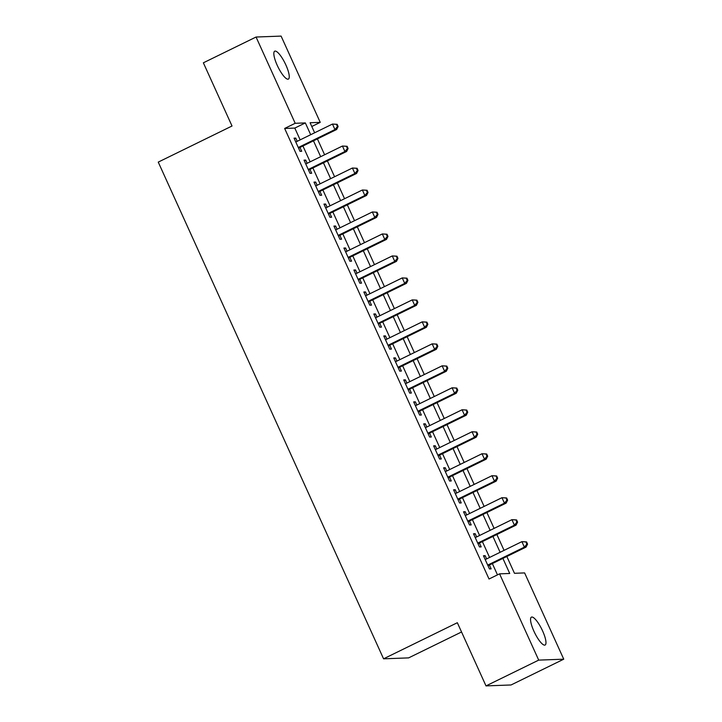 <?xml version="1.0" encoding="UTF-8"?>
<svg xmlns="http://www.w3.org/2000/svg" width="722" height="722" viewBox="0 0 722 722"><rect width="100%" height="100%" fill="white"/><g stroke="black" fill="none" stroke-linecap="round" stroke-linejoin="round"><path stroke-width="1.08" d="M533.928 631.236A15.541 3.989 -116.1 0 1 531.437 617.12A15.541 3.989 -116.1 0 1 542.592 630.92A15.541 3.989 -116.1 0 1 545.092 645.035A15.541 3.989 -116.1 0 1 533.928 631.236M277.212 65.296A15.541 3.989 -116.1 0 1 274.712 51.181A15.541 3.989 -116.1 0 1 285.876 64.98A15.541 3.989 -116.1 0 1 288.376 79.095A15.541 3.989 -116.1 0 1 277.212 65.296M461.548 631.985L408.616 657.886L383.572 658.816L158.253 162.107L232.024 126.007L203.36 62.814L256.057 37.03L281.102 36.1L320.234 122.361L310.081 122.74L314.639 132.785M311.787 126.503L320.234 122.361M506.835 556.491L514.461 573.295L524.614 572.916L563.747 659.186L538.702 660.116L499.57 573.846L509.723 573.476L502.9 558.422M538.702 660.116L486.005 685.9L511.05 684.97L563.747 659.186M486.619 558.9L485.166 555.687L483.469 555.75L489.453 568.936L491.141 568.873L489.399 565.028M476.655 536.924L475.193 533.702L473.497 533.766L479.48 546.951L481.177 546.888L479.426 543.043M466.683 514.948L465.221 511.727L463.533 511.79L469.517 524.975L471.204 524.912L469.462 521.067M456.71 492.973L455.257 489.751L453.56 489.814L459.544 502.999L461.232 502.936L459.49 499.092M446.747 470.988L445.284 467.775L443.588 467.829L449.571 481.023L451.268 480.96L449.517 477.116M436.774 449.012L435.312 445.79L433.624 445.853L439.599 459.039L441.295 458.975L439.554 455.131M426.801 427.036L425.348 423.814L423.652 423.877L429.635 437.063L431.323 437L429.581 433.155M416.838 405.06L415.376 401.838L413.679 401.901L419.662 415.087L421.359 415.024L419.608 411.179M406.865 383.075L405.403 379.853L403.715 379.916L409.69 393.111L411.387 393.048L409.645 389.194M396.892 361.099L395.43 357.877L393.743 357.941L399.726 371.126L401.414 371.063L399.672 367.218M386.929 339.123L385.467 335.901L383.77 335.965L389.754 349.15L391.45 349.087L389.7 345.242M376.956 317.138L375.494 313.926L373.806 313.989L379.781 327.174L381.478 327.111L379.736 323.266M366.984 295.163L365.522 291.941L363.834 292.004L369.817 305.198L371.505 305.135L369.763 301.282M357.02 273.187L355.558 269.965L353.861 270.028L359.845 283.214L361.541 283.15L359.791 279.306M347.047 251.211L345.585 247.989L343.898 248.052L349.872 261.238L351.569 261.174L349.827 257.33M337.075 229.226L335.613 226.013L333.925 226.076L339.909 239.262L341.596 239.199L339.854 235.354M327.111 207.25L325.649 204.028L323.952 204.091L329.936 217.286L331.624 217.223L329.882 213.369M317.138 185.274L315.676 182.052L313.98 182.115L319.963 195.301L321.66 195.238L319.909 191.393M307.166 163.298L305.704 160.076L304.016 160.14L310 173.325L311.687 173.262L309.946 169.417M300.153 139.869L294.802 128.074L284.648 128.453L489.029 579.008L499.57 573.846M497.476 574.874L492.359 563.575M489.579 557.456L482.386 541.599M479.607 535.48L472.414 519.623M469.643 513.495L462.45 497.638M459.67 491.52L452.477 475.663M449.698 469.544L442.505 453.687M439.734 447.568L432.541 431.711M429.761 425.583L422.569 409.726M419.789 403.607L412.596 387.75M409.825 381.631L402.632 365.774M399.853 359.655L392.66 343.798M389.88 337.67L382.687 321.813M379.916 315.695L372.723 299.838M369.944 293.719L362.751 277.862M359.971 271.743L352.778 255.886M350.008 249.758L342.815 233.901M340.035 227.782L332.842 211.925M330.062 205.806L322.869 189.949M320.09 183.83L312.897 167.973M310.126 161.845L302.933 145.988M297.193 141.313L295.74 138.101L294.044 138.164L300.027 151.349L301.715 151.286L299.973 147.441M486.005 685.9L457.342 622.716L383.572 658.816M284.648 128.453L295.19 123.291L256.057 37.03M310.695 134.716L305.343 122.92L295.19 123.291M500.12 552.303L492.927 536.446M490.148 530.318L482.955 514.461M480.184 508.342L472.982 492.485M470.212 486.366L463.019 470.509M460.239 464.39L453.046 448.524M450.266 442.405L443.073 426.549M440.303 420.43L433.11 404.573M430.33 398.454L423.137 382.597M420.357 376.469L413.164 360.612M410.394 354.493L403.201 338.636M400.421 332.517L393.228 316.66M390.449 310.541L383.256 294.684M380.485 288.556L373.292 272.699M370.512 266.58L363.319 250.724M360.54 244.605L353.347 228.748M350.576 222.629L343.383 206.772M340.603 200.644L333.411 184.787M330.631 178.668L323.438 162.811M320.667 156.692L313.474 140.835M317.409 138.904L324.602 154.761M327.382 160.88L334.575 176.737M337.354 182.865L344.547 198.721M347.318 204.84L354.52 220.697M357.291 226.816L364.484 242.673M367.263 248.792L374.456 264.649M377.236 270.777L384.429 286.634M387.2 292.753L394.392 308.61M397.172 314.729L404.365 330.586M407.145 336.705L414.338 352.562M417.108 358.69L424.301 374.547M427.081 380.665L434.274 396.522M437.054 402.641L444.247 418.498M447.017 424.617L454.21 440.474M456.99 446.602L464.183 462.459M466.963 468.578L474.155 484.435M476.926 490.554L484.119 506.411M486.899 512.53L494.092 528.387M496.871 534.515L504.064 550.372M294.802 128.074L305.343 122.92M294.332 138.786L295.74 138.101M304.296 160.762L305.704 160.076M314.269 182.738L315.676 182.052M324.241 204.723L325.649 204.028M334.205 226.699L335.613 226.013M344.177 248.675L345.585 247.989M354.15 270.66L355.558 269.965M364.114 292.636L365.522 291.941M374.086 314.612L375.494 313.926M384.059 336.587L385.467 335.901M394.022 358.572L395.43 357.877M403.995 380.548L405.403 379.853M413.968 402.524L415.376 401.838M423.931 424.5L425.348 423.814M433.904 446.485L435.312 445.79M443.877 468.461L445.284 467.775M453.849 490.437L455.257 489.751M463.813 512.412L465.221 511.727M473.785 534.397L475.193 533.702M483.758 556.373L485.166 555.687M298.565 148.127L336.651 129.491L334.954 129.554L298.285 147.505M337.454 126.549L334.954 129.554L332.463 124.058L337.138 124.319L336.461 124.346L337.454 126.549L338.131 126.521L337.138 124.319M295.785 142.008L332.463 124.058L336.461 124.346M336.651 129.491L338.131 126.521M308.538 170.103L346.623 151.467L344.926 151.53L308.249 169.48M347.426 148.524L344.926 151.53L342.436 146.034L347.111 146.304L346.434 146.322L347.426 148.524L348.103 148.497L347.111 146.304M305.758 163.984L342.436 146.034L346.434 146.322M346.623 151.467L348.103 148.497M318.501 192.079L356.587 173.442L354.899 173.506L318.221 191.456M357.399 170.5L354.899 173.506L352.408 168.018L357.074 168.28L356.397 168.307L357.399 170.5L358.076 170.473L357.074 168.28M315.731 185.96L352.408 168.018L356.397 168.307M356.587 173.442L358.076 170.473M328.474 214.064L366.559 195.427L364.863 195.491L328.194 213.432M367.363 192.476L364.863 195.491L362.372 189.994L367.047 190.256L366.37 190.283L367.363 192.476L368.039 192.458L367.047 190.256M325.694 207.945L362.372 189.994L366.37 190.283M366.559 195.427L368.039 192.458M338.447 236.04L376.532 217.403L374.835 217.466L338.158 235.417M377.335 214.461L374.835 217.466L372.344 211.97L377.019 212.232L376.342 212.259L377.335 214.461L378.012 214.434L377.019 212.232M335.667 229.921L372.344 211.97L376.342 212.259M376.532 217.403L378.012 214.434M348.419 258.016L386.496 239.379L384.808 239.442L348.13 257.393M387.308 236.437L384.808 239.442L382.317 233.946L386.983 234.217L386.306 234.235L387.308 236.437L387.985 236.41L386.983 234.217M345.639 251.897L382.317 233.946L386.306 234.235M386.496 239.379L387.985 236.41M358.383 280.001L396.468 261.355L394.781 261.418L358.103 279.369M397.28 258.413L394.781 261.418L392.281 255.931L396.956 256.193L396.279 256.22L397.28 258.413L397.957 258.386L396.956 256.193M355.612 273.873L392.281 255.931L396.279 256.22M396.468 261.355L397.957 258.386M368.355 301.976L406.441 283.34L404.744 283.403L368.067 301.345M407.244 280.389L404.744 283.403L402.253 277.907L406.928 278.169L406.251 278.196L407.244 280.389L407.921 280.371L406.928 278.169M365.576 295.858L402.253 277.907L406.251 278.196M406.441 283.34L407.921 280.371M378.328 323.952L416.404 305.316L414.717 305.379L378.039 323.33M417.217 302.374L414.717 305.379L412.226 299.883L416.892 300.144L416.215 300.172L417.217 302.374L417.894 302.347L416.892 300.144M375.548 317.833L412.226 299.883L416.215 300.172M416.404 305.316L417.894 302.347M388.292 345.928L426.377 327.292L424.689 327.355L388.012 345.306M427.189 324.349L424.689 327.355L422.19 321.859L426.864 322.129L426.188 322.147L427.189 324.349L427.866 324.322L426.864 322.129M385.521 339.809L422.19 321.859L426.188 322.147M426.377 327.292L427.866 324.322M398.264 367.913L436.35 349.277L434.653 349.331L397.975 367.281M437.153 346.325L434.653 349.331L432.162 343.843L436.837 344.105L436.16 344.132L437.153 346.325L437.83 346.298L436.837 344.105M395.485 361.785L432.162 343.843L436.16 344.132M436.35 349.277L437.83 346.298M408.237 389.889L446.313 371.252L444.626 371.316L407.948 389.257M447.126 368.301L444.626 371.316L442.135 365.819L446.801 366.081L446.124 366.108L447.126 368.301L447.802 368.283L446.801 366.081M405.457 383.77L442.135 365.819L446.124 366.108M446.313 371.252L447.802 368.283M418.2 411.865L456.286 393.228L454.598 393.291L417.921 411.242M457.098 390.286L454.598 393.291L452.098 387.795L456.773 388.057L456.096 388.084L457.098 390.286L457.775 390.259L456.773 388.057M415.43 405.746L452.098 387.795L456.096 388.084M456.286 393.228L457.775 390.259M428.173 433.841L466.259 415.204L464.562 415.267L427.884 433.218M467.062 412.262L464.562 415.267L462.071 409.771L466.746 410.042L466.069 410.06L467.062 412.262L467.739 412.235L466.746 410.042M425.393 427.722L462.071 409.771L466.069 410.06M466.259 415.204L467.739 412.235M438.146 455.826L476.222 437.189L474.534 437.252L437.857 455.194M477.034 434.238L474.534 437.252L472.044 431.756L476.719 432.018L476.042 432.045L477.034 434.238L477.711 434.211L476.719 432.018M435.366 449.698L472.044 431.756L476.042 432.045M476.222 437.189L477.711 434.211M448.109 477.802L486.195 459.165L484.507 459.228L447.83 477.17M487.007 456.214L484.507 459.228L482.007 453.732L486.682 453.994L486.005 454.021L487.007 456.214L487.684 456.196L486.682 453.994M445.339 471.683L482.007 453.732L486.005 454.021M486.195 459.165L487.684 456.196M458.082 499.777L496.167 481.141L494.471 481.204L457.802 499.155M496.971 478.199L494.471 481.204L491.98 475.708L496.655 475.969L495.978 475.997L496.971 478.199L497.648 478.172L496.655 475.969M455.302 493.658L491.98 475.708L495.978 475.997M496.167 481.141L497.648 478.172M468.055 521.753L506.14 503.117L504.443 503.18L467.766 521.131M506.943 500.175L504.443 503.18L501.952 497.693L506.627 497.954L505.951 497.972L506.943 500.175L507.62 500.147L506.627 497.954M465.275 515.634L501.952 497.693L505.951 497.972M506.14 503.117L507.62 500.147M478.018 543.738L516.104 525.102L514.416 525.165L477.738 543.106M516.916 522.15L514.416 525.165L511.925 519.669L516.591 519.93L515.914 519.957L516.916 522.15L517.593 522.123L516.591 519.93M475.247 537.61L511.925 519.669L515.914 519.957M516.104 525.102L517.593 522.123M487.991 565.714L526.076 547.077L524.38 547.141L487.711 565.091M526.879 544.135L524.38 547.141L521.889 541.644L526.564 541.906L525.887 541.933L526.879 544.135L527.556 544.108L526.564 541.906M485.211 559.595L521.889 541.644L525.887 541.933M526.076 547.077L527.556 544.108"/></g></svg>
